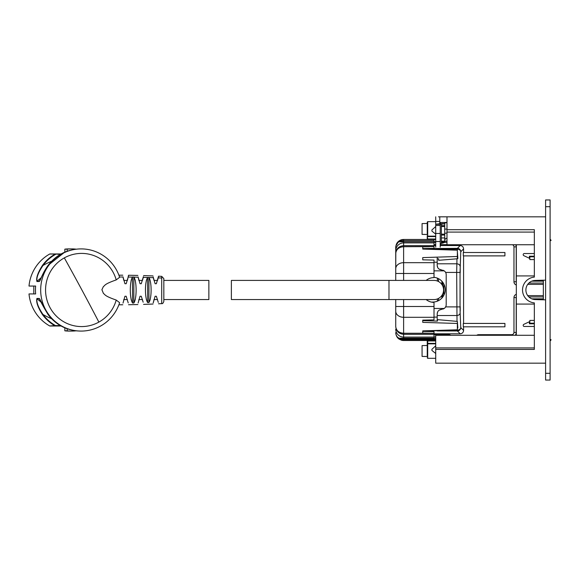 <?xml version="1.0" encoding="UTF-8"?>
<svg xmlns="http://www.w3.org/2000/svg" width="580" height="580" viewBox="0 0 580 580"><rect width="100%" height="100%" fill="white"/><g stroke="black" fill="none" stroke-linecap="round" stroke-linejoin="round"><path stroke-width="0.87" d="M440.227 245.536L460.215 245.536L457.381 248.37L423.987 248.559M434.007 245.536L435.725 245.536M434.007 277.334A12.383 12.383 0 0 1 445.186 289.659A12.383 12.383 0 0 1 433.398 302.028L431.52 302.122M437.712 267.561L437.197 265.459C437.363 268.047 438.828 269.548 441.583 269.961L444.229 270.853A4.727 4.727 0 0 1 446.201 274.688L446.201 304.63A4.727 4.727 0 0 1 444.229 308.473L434.007 308.473M444.744 271.273L443.171 270.273M441.583 269.961L439.053 269.106M437.197 265.459L437.197 262.225L434.007 262.225M437.197 248.559L437.197 249.545M437.197 257.143L437.197 262.225M456.975 258.803L456.67 272.426L445.621 272.426M444.744 308.045L443.171 309.046M437.712 311.757L437.197 313.86C437.363 311.271 438.828 309.771 441.583 309.357L444.229 308.473M460.215 272.774L460.215 268.272L460.215 272.774M460.215 306.544L460.215 311.047L460.215 306.544M445.454 330.165L457.381 330.165A3.378 2.588 -2.4 0 0 460.752 327.577L460.143 312.932A3.378 2.588 -2.4 0 1 456.772 315.52L437.197 315.52M437.197 249.154L457.381 249.154A3.378 2.588 2.4 0 1 460.752 251.742L460.049 272.426L456.67 272.426L457.011 321.371M512.415 244.745A2.255 2.255 0 0 1 513.967 246.884L516.214 246.884A4.502 4.502 0 0 0 515.678 244.745A4.502 4.502 0 0 1 516.214 246.884L516.214 281.779L513.967 281.779A3.378 3.378 0 0 0 516.33 285.005M516.214 297.54L516.214 332.434A4.502 4.502 0 0 1 515.199 335.291A4.502 4.502 0 0 0 516.214 332.434L513.967 332.434L513.967 297.54L516.214 297.54A1.124 1.124 0 0 1 516.33 297.054A1.124 1.124 0 0 0 516.214 297.54M435.725 336.937L434.007 336.937M434.007 242.382L435.725 242.382M441.358 242.382L446.984 242.382M441.583 309.357L439.053 310.213M437.197 313.86L437.197 321.102M504.926 326.808L463.297 326.808L463.297 323.43L504.926 323.43L504.926 326.808M504.926 255.889L463.297 255.889L463.297 252.51L504.926 252.51L504.926 255.889M460.215 245.536C462.267 245.731 463.391 246.855 463.587 248.907L463.587 252.51M463.587 255.889L463.587 323.43M463.587 326.808L463.587 330.411C463.391 332.463 462.267 333.587 460.215 333.79L457.381 330.955A3.378 3.371 -45 0 0 460.752 327.577L463.587 330.411M516.33 282.264A1.124 1.124 0 0 1 516.214 281.779A1.124 1.124 0 0 0 516.33 282.264M395.734 299.555L395.734 326.475C396.184 330.586 398.808 332.848 403.615 333.261L429.338 333.261L422.748 333.116L422.748 330.89L457.366 329.788L457.381 330.955L437.197 330.955L437.197 330.426M434.007 333.79L460.215 333.79M534.339 326.475L524.327 326.475A1.124 1.124 0 0 1 523.849 324.329L529.388 321.748L529.388 323.77L534.339 323.77M545.599 380.06L550.101 380.06L550.101 373.302L545.599 373.302L545.599 380.06M545.599 373.302L545.599 206.698L550.101 206.698L550.101 373.302M550.101 206.698L550.101 199.948L545.599 199.948L550.101 199.948M545.599 206.698L545.599 199.948M543.344 283.069L528.866 283.069M543.344 281.169L531.766 281.169M543.344 298.83L531.788 298.83M543.344 296.931L528.873 296.931M534.339 256.23L529.388 256.23L529.388 258.26L523.849 255.679A1.124 1.124 0 0 1 524.327 253.532L534.339 253.532M535.297 280.43L543.344 280.43M545.599 280.191L543.344 280.191L543.344 299.802L545.599 299.802M543.344 299.57L535.297 299.57M431.919 229.956L431.919 231.123L435.718 234.146L435.718 226.526L431.919 229.956M431.919 349.283L431.919 350.45L435.718 353.474L435.718 345.847L431.919 349.283M446.252 238.307L444.737 239.612L444.737 223.655L439.103 223.807L440.227 223.655L440.227 222.459L446.984 222.459M441.358 225.627L444.737 225.627M440.227 223.655L444.737 223.655L444.737 223.061L446.984 222.488L440.227 222.488M444.737 234.378L441.358 234.378M444.737 233.392L446.984 232.928M444.737 223.655L444.722 241.86C444.773 242.418 443.649 242.926 441.358 243.382L440.227 243.905M444.737 229.064L446.984 229.122M444.447 223.807L440.227 224.279L440.227 247.145M439.103 223.807L435.725 224.279L435.725 225.468L440.227 225.468M440.227 233.472L435.725 233.472L435.725 225.468M435.725 233.472L435.725 241.519L440.227 241.519M435.725 247.145L435.725 241.519M441.358 235.052L444.737 235.052M427.25 355.852L427.25 344.274L427.25 355.852M427.25 356.533L422.073 356.424L422.073 345.6L427.25 345.492M425.227 356.424L422.073 356.424M427.25 233.827L427.25 222.111L427.25 233.827M427.25 234.501L422.073 234.4L422.073 223.575L427.25 223.467M425.227 234.4L422.073 234.4M438.509 216.819L545.599 216.826L438.509 216.826M441.887 242.382L441.887 241.193M441.887 281.249L441.887 284.562M441.887 295.416L441.887 298.076M395.734 250.763L395.734 247.356C395.966 244.47 397.119 242.607 399.192 241.766L403.615 240.599L434.007 240.599L434.007 242.889L403.615 242.889A7.881 7.873 180 0 0 395.734 250.763L395.734 273.477L395.836 246.065L398.859 241.062L403.615 239.475L435.725 239.475M434.007 241.722L435.725 241.722M435.725 339.293L400.715 339.293L400.541 338.843L399.301 339.22A0.45 0.45 0 0 0 399.548 339.293L400.715 339.293M435.725 340.504L403.615 340.504A7.881 7.881 0 0 1 401.367 340.177L401.49 339.742L399.548 339.293L434.007 339.293L434.007 331.637L422.748 331.39M434.007 338.249L435.725 338.249M434.007 240.599L434.007 239.475M396.278 244.477A7.881 7.881 0 0 1 403.615 239.475L403.615 245.666C398.808 246.145 396.184 248.762 395.734 253.504C396.184 249.393 398.808 247.131 403.615 246.71L434.007 246.609L434.007 242.889M434.007 246.609L434.007 248.341L422.748 248.588M427.25 344.274A0.45 0.442 0 0 1 427.699 343.839L427.25 343.396L427.25 344.274L427.25 340.953A0.45 0.45 0 0 0 426.8 340.504A0.45 0.45 0 0 1 427.25 340.953L427.699 340.953L427.699 343.396L435.725 343.396M427.25 239.475L427.25 235.698L427.699 239.475M429.338 246.71L422.748 246.862L422.748 249.081L457.366 250.19L457.366 256.498L422.748 257.607L422.748 259.833L434.007 260.079L434.007 277.602A12.383 12.383 0 0 0 426.148 280.415M398.866 338.908L399.192 339.14L399.192 338.212C397.119 337.371 395.966 335.508 395.734 332.623C395.966 335.646 397.119 337.821 399.192 339.14L401.367 340.177A7.881 7.881 0 0 0 403.615 340.504L403.615 340.054A7.431 7.431 0 0 1 401.49 339.742L435.725 339.742M434.007 338.843L403.615 338.843L403.615 338.212L399.192 338.212L400.541 338.843L403.615 338.843L403.615 339.293M429.338 333.261L434.007 333.369M398.866 241.062L399.185 240.831L399.192 241.766L434.007 241.766M457.366 256.498L457.366 258.223L457.852 258.325A0.566 0.428 -4.4 0 1 457.33 258.774L438.647 260.304L438.647 258.825L437.197 258.868M426.148 299.555A12.383 12.383 0 0 0 434.007 302.368L434.007 306.501L395.734 306.501L395.734 326.475C396.184 331.216 398.808 333.826 403.615 334.312L434.007 334.312M457.366 321.4L457.852 328.041L457.366 321.4L437.465 319.638L437.465 321.11L422.748 320.646M434.007 338.212L403.615 338.212L403.615 317.296L434.007 317.296L434.007 319.892L422.748 320.145L422.748 322.371L457.366 323.473L457.366 329.788M438.647 260.304L438.531 258.825M457.852 328.041L457.366 328.055M434.007 317.296L434.007 306.501M457.366 321.748L457.366 323.473M395.734 280.415L395.734 273.477L434.007 273.477M457.852 258.209L457.366 251.916M545.599 363.167L435.725 363.167L435.725 349.414L534.339 349.414L534.339 302.898A12.948 12.948 0 0 1 534.339 277.102L534.339 229.694L446.984 229.694L446.984 216.826M543.344 280.191L535.13 280.437A9.57 9.57 0 0 0 525.893 290A9.57 9.57 0 0 0 535.13 299.563L543.344 299.802M534.339 347.906L435.725 347.906L435.725 349.414M534.339 275.928L516.33 275.928L516.33 244.745M534.339 304.072L516.33 304.072L516.33 275.928M435.725 347.906L435.725 335.291L534.339 335.291M439.778 223.764L439.778 216.826M440.227 224.279L435.725 224.279L435.725 216.826M441.358 241.193L446.984 241.193M534.339 259.586L529.837 259.586L529.837 256.773L534.339 256.773M534.339 320.414L529.837 320.414L529.837 323.219L534.339 323.219M534.339 232.094L446.984 232.094L446.984 229.694M534.339 244.745L446.984 244.745L446.984 232.094M516.33 335.291L516.33 304.072M545.599 363.174L465 363.174A2.929 2.929 0 0 1 464.848 363.167M123.678 300.063L123.816 299.555L127.382 299.555M138.772 300.019L138.895 299.555L142.47 299.555L142.651 300.179M153.809 300.186L153.983 299.555L157.557 299.555M163.835 299.976L163.835 299.555L208.865 299.555L208.865 280.415L163.835 280.415L163.835 278.61L163.835 301.368C163.19 303.166 162.48 303.913 161.711 303.615L161.711 276.363L163.835 278.61M123.816 280.415L127.382 280.415M138.895 280.415L142.47 280.415M153.983 280.415L157.557 280.415M231.376 280.415L388.977 280.415L388.977 299.555L434.007 299.555A9.57 9.57 0 0 0 443.577 289.986A9.57 9.57 0 0 0 434.007 280.415L388.977 280.415L388.977 299.555L231.376 299.555L231.376 280.415M116.225 279.908C104.037 284.164 105.328 285.258 103.356 286.629L101.906 289.717L103.443 293.437C105.379 294.785 104.262 295.901 116.225 300.063L119.625 302.688A41.086 40.462 90 0 1 81.142 331.079A41.086 40.462 90 0 1 40.68 289.986A41.086 40.462 90 0 1 81.142 248.9A41.086 40.462 90 0 1 119.625 277.284L116.225 279.908A36.584 36.032 90 0 0 81.591 253.402A36.584 36.032 90 0 0 64.322 257.882A36.584 36.032 90 0 0 46.683 299.041A36.584 36.032 90 0 0 81.591 326.576A36.584 36.032 90 0 0 98.868 322.096A36.584 36.032 90 0 0 116.225 300.063M128.224 302.919L126.186 296.25L124.932 296.264L123.011 303.094M143.159 302.195L141.266 296.25L140.019 296.264L138.112 303.021M158.289 302.397L156.353 296.25L155.106 296.264L153.207 302.941M161.711 276.363L158.55 276.196L156.353 283.721L155.106 283.707L153.207 277.037M147.675 277.407L148.966 277.508C151.837 282.076 151.844 298.033 148.929 302.521L147.675 302.571C144.71 298.294 144.717 281.844 147.632 277.465L147.675 302.571M143.376 276.718L141.266 283.721L140.019 283.707L138.112 276.957M132.595 276.943L133.965 277.131C136.837 281.829 136.873 298.57 133.842 303.007L132.595 303.036C129.543 298.707 129.572 281.713 132.465 277.11L132.595 303.036M123.003 276.841L124.932 283.707L126.186 283.721L128.224 277.044L132.465 277.11M127.513 279.995L128.528 275.254L137.881 275.42M128.245 276.935L128.528 275.254M153.323 302.31L153.446 301.723M149.314 301.912L150.213 299.555M147.632 302.506L146.341 299.555M146.341 280.415L147.632 277.465L143.253 277.334M133.965 302.847L135.292 299.555M135.292 280.415L133.929 277.08M132.465 302.869L131.116 299.555M131.116 280.415L132.508 277.051M123.678 279.915L123.04 277.051M138.772 279.959L138.178 277.312M143.159 277.784L142.651 279.799M153.446 278.255L153.809 279.792M158.55 276.196L158.289 277.581M158.195 277.987L157.564 280.379M39.947 299.258L39.397 298.707A66.417 65.409 90 0 0 39.817 299.084M60.349 325.59L55.528 325.59L55.462 326.011A0.45 0.442 -90 0 1 55.245 325.953L55.245 325.953C50.221 323.111 45.994 319.363 42.565 314.73C37.852 307.385 35.967 301.97 36.917 298.461L37.055 298.707C36.25 302.107 38.222 307.371 42.985 314.483A74.791 73.66 90 0 0 51.598 318.732M61.089 253.968L49.931 253.968A0.45 0.442 90 0 0 49.713 254.018A41.086 40.462 90 0 0 29 286.049L35.648 286.049A41.086 40.462 90 0 0 35.648 293.93L29 293.93A41.086 40.462 90 0 0 49.713 325.953L55.528 325.59C50.561 322.777 46.378 319.072 42.985 314.483L42.565 314.73M60.356 254.388L55.245 254.018C50.221 256.868 45.994 260.608 42.565 265.248C37.852 272.586 35.967 278.008 36.917 281.51L39.259 281.51C40.767 278.008 43.747 272.586 48.191 265.248L48.191 265.248C56.448 254.692 67.244 249.24 80.576 248.9L81.142 248.9M51.598 261.246A74.791 73.66 90 0 0 42.985 265.488C46.378 260.906 50.554 257.201 55.528 254.388L55.462 253.968A0.45 0.442 90 0 0 55.245 254.018L49.713 254.018M42.565 265.248L42.985 265.488C38.222 272.607 36.25 277.863 37.055 281.271A66.417 65.409 -90 0 1 41.296 277.689M36.917 281.51A0.45 0.442 90 0 1 37.055 281.271L39.397 281.271L39.947 280.72M76.06 249.146L76.06 249.154A41.086 40.462 90 0 0 71.623 248.9A41.086 40.462 90 0 0 67.186 249.146L67.186 251.213M81.142 331.079L80.576 331.079C67.244 330.738 56.448 325.286 48.191 314.73L48.191 314.73C43.747 307.385 40.767 301.97 39.259 298.461A0.45 0.442 90 0 0 39.397 298.707L37.055 298.707A66.417 65.409 90 0 0 41.296 302.281M61.089 326.011L49.931 326.011A0.45 0.442 -90 0 1 49.713 325.953M64.844 327.845L64.844 330.825L67.186 330.825L67.186 328.766M67.186 330.825A41.086 40.462 90 0 0 71.623 331.079A41.086 40.462 90 0 0 76.06 330.825L76.06 330.825M71.623 248.9L69.281 248.9A41.086 40.462 90 0 0 64.844 249.146L67.186 249.146M64.844 252.126L64.844 249.146M35.648 293.93L33.799 293.93L33.799 286.049L35.648 286.049M64.844 330.825A41.086 40.462 90 0 0 69.281 331.079L71.623 331.079M550.101 340.714A1.124 1.124 -0 0 0 551 339.612L551 339.648A1.124 1.124 180 0 1 550.101 340.757A1.124 1.124 0 0 0 551 339.648L551 339.626A1.124 1.124 180 0 1 550.101 340.736A1.124 1.124 0 0 0 551 339.626L550.101 339.604M442.707 241.193L442.707 242.382M442.707 282.228L442.707 286.005M442.707 293.966L442.707 297.09M444.229 270.853L434.007 270.853M437.197 249.349L430.954 249.349M460.143 266.387C459.911 264.842 458.787 263.98 456.772 263.798L437.197 263.798M463.587 248.907L460.752 251.742A3.378 3.371 45 0 0 457.381 248.37L457.337 250.19M460.049 272.426L460.049 306.892L445.621 306.892M460.049 306.892L460.143 312.932M437.197 317.093L434.007 317.093M434.007 244.63L435.725 244.63M440.227 244.63L446.984 244.63M513.967 246.884L513.967 281.779M516.33 294.321A3.378 3.378 0 0 0 513.967 297.54M511.712 335.291L511.712 334.689A2.255 2.255 0 0 0 513.967 332.434M478.645 335.291L478.645 334.689A3.378 3.378 0 0 0 476.724 335.291M511.712 334.689L478.645 334.689M450.798 335.291A3.378 3.378 0 0 0 448.869 334.689L448.869 335.291M448.869 334.689L434.007 334.689M437.197 330.76L426.771 330.76M543.344 295.633L527.727 295.633M543.344 284.374L527.727 284.374M441.358 237.945L444.737 237.945M441.358 224.105L441.358 243.382M438.509 278.668L438.509 281.546M438.509 298.432L438.509 300.65M437.385 278.154L437.385 281.032M437.385 298.939L437.385 301.165M435.725 239.025L427.25 239.025M435.725 236.582L427.699 236.582L427.699 236.14L435.725 236.14M435.725 221.654L427.699 221.654L427.699 236.14A0.45 0.442 0 0 1 427.25 235.698M435.725 358.317L427.699 358.317L427.699 343.839L435.725 343.839M435.725 340.953L427.699 340.953L427.699 340.504M435.725 340.054L403.615 340.054M434.007 262.682L403.615 262.682L403.615 245.666L434.007 245.666M395.734 329.215A7.881 7.873 0 0 0 403.615 337.089L434.007 337.089M403.615 280.415L403.615 262.682A7.881 6.046 180 0 0 395.734 268.721M403.615 299.555L403.615 317.296A7.881 6.046 0 0 1 395.734 311.25M439.778 221.437L435.725 221.437M158.224 277.871L161.711 278.03M148.966 277.508L153.323 277.668M133.965 277.131L138.156 277.211M119.444 277.001L123.04 277.015M133.842 276.964L133.842 303.007M148.929 277.457L148.929 302.521M64.322 257.882A372.469 56.76 61 0 1 81.903 289.986A372.469 56.76 -119 0 1 98.868 322.096M39.259 281.51L39.397 281.271A66.417 65.409 -90 0 1 39.817 280.894M36.917 298.461L39.259 298.461M551 240.591L551 240.569A1.124 1.124 0 0 0 550.101 239.446A1.124 1.124 -0 0 1 551 240.548L550.101 240.548M443.816 241.193L443.816 242.382M443.816 283.997L443.816 295.321M444.737 234.146L441.358 234.146M444.737 226.526L441.358 226.526M445.889 238.503L446.984 238.22M427.699 221.654L427.25 222.111M427.699 358.317L427.25 357.867M395.836 246.065L395.734 247.356M395.734 332.623L395.836 333.913M118.893 304.783L122.772 304.775M128.528 304.725L137.881 304.551M143.565 304.391L153.033 304.043M158.55 303.782L161.711 303.615M118.893 275.188L122.772 275.203M143.565 275.58L153.033 275.935M64.656 252.206L48.183 265.248C45.109 269.504 42.507 274.355 40.375 279.799L39.607 281.162M80.576 331.079L76.828 330.897C65.032 329.556 55.484 324.162 48.183 314.73L39.607 298.809"/></g></svg>
